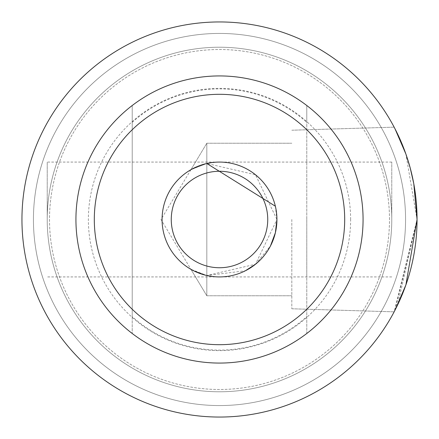 <?xml version="1.0" encoding="UTF-8"?>
<svg xmlns="http://www.w3.org/2000/svg" width="439" height="439" viewBox="0 0 439 439"><rect width="100%" height="100%" fill="white"/><g stroke="black" fill="none" stroke-linecap="round" stroke-linejoin="round"><path stroke-width="0.33" stroke-dasharray="2.19 1.65" d="M132.21 316.656L132.21 333.486A143.569 143.569 0 0 0 306.79 333.486L306.79 105.514A143.569 143.569 0 0 0 132.21 105.514L132.21 316.656A130.608 130.608 0 0 0 306.79 316.656M306.79 122.344L306.79 105.514L306.79 122.344A130.608 130.608 0 0 0 132.21 122.344M363.069 219.5A143.569 143.569 0 0 0 219.5 75.931A143.569 143.569 0 0 0 75.931 219.5A143.569 143.569 0 0 0 219.5 363.069A143.569 143.569 0 0 0 363.069 219.5A143.569 143.569 0 0 0 219.5 75.931A143.569 143.569 0 0 0 75.931 219.5A143.569 143.569 0 0 0 219.5 363.069A143.569 143.569 0 0 0 363.069 219.5A143.569 143.569 0 0 0 219.5 75.931A143.569 143.569 0 0 0 75.931 219.5A143.569 143.569 0 0 0 219.5 363.069A143.569 143.569 0 0 0 363.069 219.5M350.624 219.5A131.124 131.124 0 0 0 219.5 88.376A131.124 131.124 0 0 0 88.376 219.5A131.124 131.124 0 0 0 219.5 350.624A131.124 131.124 0 0 0 350.624 219.5M291.814 219.5L291.814 308.782L291.814 219.5M275.374 206.226L276.927 219.5A57.427 57.427 0 0 1 219.5 276.927A57.427 57.427 0 0 1 162.073 219.5L162.101 221.338L162.073 219.5A57.427 57.427 0 0 1 219.5 162.073A57.427 57.427 0 0 1 276.927 219.5L255.487 264.251L206.818 275.511L190.932 269.316L206.818 295.765L206.818 275.511L206.818 295.765L160.998 219.5L206.818 143.235L190.932 169.684L206.818 163.489L206.818 143.235L206.818 295.765L206.818 143.235L206.818 163.489L191.64 169.284M395.089 310.022L417.05 219.5L397.679 304.814M395.078 310.044L394.14 311.844L417.05 219.5A197.55 197.55 0 0 0 219.5 21.95A197.55 197.55 0 0 0 21.95 219.5A197.55 197.55 0 0 0 219.5 417.05A197.55 197.55 0 0 0 417.05 219.5A197.55 197.55 0 0 0 219.5 21.95A197.55 197.55 0 0 0 21.95 219.5A197.55 197.55 0 0 0 219.5 417.05A197.55 197.55 0 0 0 417.05 219.5L413.774 183.672M206.818 275.511C187.091 268.432 187.091 268.432 206.818 275.511L245.335 270.786M255.63 264.141L270.473 245.95M405.565 219.5A186.065 186.065 0 0 0 219.5 33.435A186.065 186.065 0 0 0 33.435 219.5A186.065 186.065 0 0 0 219.5 405.565A186.065 186.065 0 0 0 405.565 219.5A186.065 186.065 0 0 0 219.5 33.435A186.065 186.065 0 0 0 33.435 219.5A186.065 186.065 0 0 0 219.5 405.565A186.065 186.065 0 0 0 405.565 219.5A186.065 186.065 0 0 0 219.5 33.435A186.065 186.065 0 0 0 33.435 219.5A186.065 186.065 0 0 0 219.5 405.565A186.065 186.065 0 0 0 405.565 219.5A186.065 186.065 0 0 0 219.5 33.435A186.065 186.065 0 0 0 33.435 219.5A186.065 186.065 0 0 0 219.5 405.565A186.065 186.065 0 0 0 405.565 219.5A186.065 186.065 0 0 0 219.5 33.435A186.065 186.065 0 0 0 33.435 219.5A186.065 186.065 0 0 0 219.5 405.565A186.065 186.065 0 0 0 405.565 219.5A186.065 186.065 0 0 0 219.5 33.435A186.065 186.065 0 0 0 33.435 219.5A186.065 186.065 0 0 0 219.5 405.565A186.065 186.065 0 0 0 405.565 219.5A186.065 186.065 0 0 0 219.5 33.435A186.065 186.065 0 0 0 33.435 219.5A186.065 186.065 0 0 0 219.5 405.565A186.065 186.065 0 0 0 405.565 219.5A186.065 186.065 0 0 0 219.5 33.435A186.065 186.065 0 0 0 33.435 219.5A186.065 186.065 0 0 0 219.5 405.565A186.065 186.065 0 0 0 405.565 219.5A186.065 186.065 0 0 0 219.5 33.435A186.065 186.065 0 0 0 33.435 219.5A186.065 186.065 0 0 0 219.5 405.565A186.065 186.065 0 0 0 405.565 219.5A186.065 186.065 0 0 0 219.5 33.435A186.065 186.065 0 0 0 33.435 219.5A186.065 186.065 0 0 0 219.5 405.565A186.065 186.065 0 0 0 405.565 219.5M410.185 167.868L405.888 154.034M417.05 219.5A197.55 197.55 0 0 0 219.5 21.95A197.55 197.55 0 0 0 21.95 219.5A197.55 197.55 0 0 0 219.5 417.05A197.55 197.55 0 0 0 417.05 219.5L405.872 153.99L394.14 127.156L397.712 134.252L395.105 129.011M401.63 142.982L405.982 154.308L401.515 142.713M410.235 168.049L413.801 183.815L410.235 168.049M306.79 219.5L306.79 276.927L306.79 219.5M132.21 219.5L132.21 276.927L132.21 219.5M391.78 219.5A172.28 172.28 0 0 0 219.5 47.22A172.28 172.28 0 0 0 47.22 219.5A172.28 172.28 0 0 1 219.5 47.22A172.28 172.28 0 0 1 391.78 219.5A172.28 172.28 0 0 0 219.5 47.22A172.28 172.28 0 0 0 47.22 219.5A172.28 172.28 0 0 1 219.5 47.22A172.28 172.28 0 0 1 391.78 219.5A172.28 172.28 0 0 1 219.5 391.78A172.28 172.28 0 0 1 47.22 219.5A172.28 172.28 0 0 0 219.5 391.78A172.28 172.28 0 0 0 391.78 219.5A172.28 172.28 0 0 1 219.5 391.78A172.28 172.28 0 0 1 47.22 219.5A172.28 172.28 0 0 0 219.5 391.78A172.28 172.28 0 0 0 391.78 219.5L391.78 162.073L391.78 219.5M276.927 219.5A57.427 57.427 0 0 1 219.5 276.927A57.427 57.427 0 0 1 162.073 219.5A57.427 57.427 0 0 1 219.5 162.073A57.427 57.427 0 0 1 276.927 219.5L255.487 174.749L206.818 163.489M389.486 219.5A169.986 169.986 0 0 0 219.5 49.514A169.986 169.986 0 0 0 49.514 219.5A169.986 169.986 0 0 0 219.5 389.486A169.986 169.986 0 0 0 389.486 219.5A169.986 169.986 0 0 0 219.5 49.514A169.986 169.986 0 0 0 49.514 219.5A169.986 169.986 0 0 0 219.5 389.486A169.986 169.986 0 0 0 389.486 219.5M162.101 221.338L160.998 219.5L162.101 217.662L162.073 219.5M306.79 105.514A143.569 143.569 0 0 0 132.21 105.514L132.21 333.486A143.569 143.569 0 0 0 306.79 333.486L306.79 105.514A143.569 143.569 0 0 0 132.21 105.514A143.569 143.569 0 0 1 306.79 105.514M132.21 129.757A125.192 125.192 0 0 1 306.79 129.757M306.79 309.243A125.192 125.192 0 0 1 132.21 309.243M132.21 333.486A143.569 143.569 0 0 0 306.79 333.486A143.569 143.569 0 0 1 132.21 333.486M219.5 391.78A172.28 172.28 0 0 0 391.78 219.5A172.28 172.28 0 0 0 219.5 47.22A172.28 172.28 0 0 0 47.22 219.5A172.28 172.28 0 0 0 219.5 391.78A172.28 172.28 0 0 0 391.78 219.5A172.28 172.28 0 0 0 219.5 47.22A172.28 172.28 0 0 0 47.22 219.5A172.28 172.28 0 0 0 219.5 391.78M219.5 276.927A57.427 57.427 0 0 0 276.927 219.5A57.427 57.427 0 0 0 219.5 162.073A57.427 57.427 0 0 0 162.073 219.5A57.427 57.427 0 0 0 219.5 276.927M47.22 219.5L47.22 162.073L47.22 219.5M206.818 295.765L291.814 295.765L206.818 295.765M291.814 308.782L394.14 311.844L291.814 308.782M132.21 276.927L306.79 276.927M132.21 162.073L306.79 162.073M291.814 130.218L394.14 127.156L291.814 130.218M206.818 143.235L291.814 143.235L206.818 143.235M391.78 162.073L47.22 162.073M391.78 276.927L47.22 276.927"/><path stroke-width="0.66" d="M397.679 304.814L395.078 310.044M417.05 219.5A197.55 197.55 0 0 0 219.5 21.95A197.55 197.55 0 0 0 21.95 219.5A197.55 197.55 0 0 0 219.5 417.05A197.55 197.55 0 0 0 417.05 219.5L413.801 183.815L417.05 219.5L405.894 284.944L395.089 310.022M245.335 270.786L255.63 264.141M270.473 245.95L275.368 232.785M275.379 232.752L276.927 219.5M344.692 219.5A125.192 125.192 0 0 0 219.5 94.308A125.192 125.192 0 0 0 94.308 219.5A125.192 125.192 0 0 0 219.5 344.692A125.192 125.192 0 0 0 344.692 219.5M75.931 219.5A143.569 143.569 0 0 1 219.5 75.931A143.569 143.569 0 0 1 363.069 219.5A143.569 143.569 0 0 1 219.5 363.069A143.569 143.569 0 0 1 75.931 219.5M413.774 183.672L410.185 167.868M405.888 154.034L395.105 129.011M405.982 154.308L410.235 168.049L405.982 154.308M192.512 270.188L190.932 269.316M206.818 163.489L275.374 206.226M191.64 169.284L190.932 169.684M162.073 219.5L162.101 217.662M219.5 267.741A48.241 48.241 0 0 0 267.741 219.5A48.241 48.241 0 0 0 219.5 171.259A48.241 48.241 0 0 0 171.259 219.5A48.241 48.241 0 0 0 219.5 267.741M219.5 162.073A57.427 57.427 0 0 1 276.927 219.5A57.427 57.427 0 0 1 219.5 276.927A57.427 57.427 0 0 1 162.073 219.5A57.427 57.427 0 0 1 219.5 162.073"/></g></svg>

